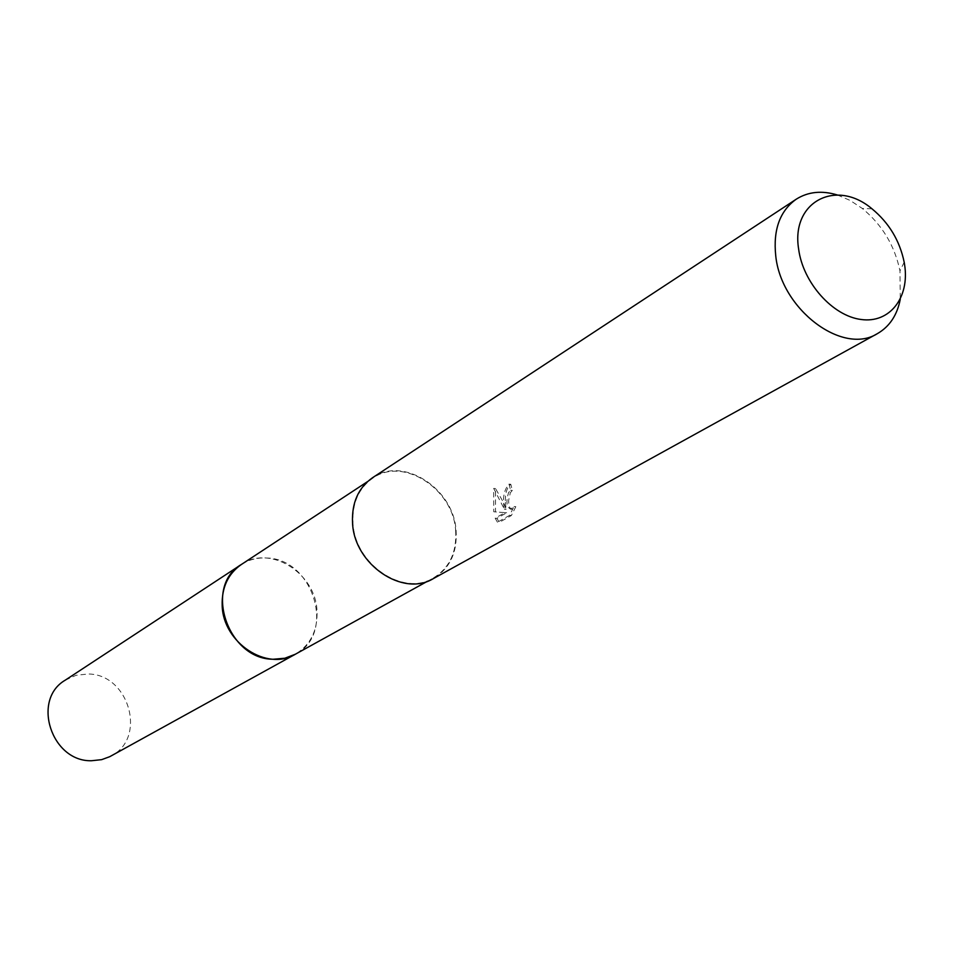 <?xml version="1.0" encoding="UTF-8"?>
<svg xmlns="http://www.w3.org/2000/svg" width="953" height="953" viewBox="0 0 953 953"><rect width="100%" height="100%" fill="white"/><g stroke="black" fill="none" stroke-linecap="round" stroke-linejoin="round"><path stroke-width="0.71" stroke-dasharray="4.76 3.57" d="M455.665 530.797C456.892 552.359 449.399 568.131 433.174 578.126C403 596.876 354.647 564.164 352.979 523.066C352.05 503.113 358.673 488.127 372.849 478.12C403.119 456.344 453.485 488.925 455.665 530.797M241.264 564.557C269.592 544.234 315.717 572.92 317.004 610.933C317.766 630.481 310.547 644.907 295.359 654.223M372.563 477.703C403.107 455.737 453.902 488.591 456.106 530.833C457.345 552.573 449.78 568.488 433.412 578.566M505.376 502.362L506.126 509.402L503.923 503.208L495.524 488.579L495.477 511.904L506.674 512.785L496.918 518.337L499.289 522.363L511.404 515.502L515.823 506.662L512.38 509.307C509.843 509.093 508.592 506.15 508.628 500.492L510.331 492.713L512.369 490.426L510.796 484.279C506.841 487.531 505.03 493.559 505.376 502.362M837.413 194.996L850.112 200.416L862.286 208.457C882.18 224.848 894.748 245.671 899.966 270.914L900.287 299.194M497.466 522.22L495.155 518.194L504.911 512.643L493.749 511.761L493.714 488.424L504.375 509.259C502.362 498.24 503.911 489.854 509.021 484.124L510.617 490.283L508.58 492.57C505.852 501.433 506.519 506.96 510.605 509.164L514.048 506.519L509.581 515.359L497.466 522.22L499.289 522.363M510.617 490.283L512.369 490.426M504.375 509.259L506.126 509.402M493.714 488.424L495.524 488.579M493.749 511.761L495.477 511.904M504.911 512.643L506.674 512.785M495.155 518.206L496.918 518.337M509.581 515.359L511.404 515.502M514.048 506.519L515.823 506.662M509.021 484.124L510.796 484.279M65.221 680.18L75.978 675.332L87.807 674.009C128.941 673.604 147.441 738.11 110.977 756.027M241.955 564.093C249.436 559.494 257.703 557.469 266.769 558.017C313.025 558.756 336.135 633.173 296.085 653.818M427.563 581.223L433.174 578.126M512.38 509.307L510.605 509.164M871.983 208.802L862.286 208.457M904.183 262.182L899.966 270.914M367.489 481.634L372.849 478.12"/><path stroke-width="1.43" d="M296.085 653.818L295.359 654.235C267.102 671.662 223.062 642.822 222.18 605.655C221.644 587.596 228.005 573.897 241.264 564.557L367.489 481.634M900.287 299.194C897.202 315.109 889.578 326.593 877.415 333.621L433.412 578.566C402.976 597.471 354.218 564.474 352.539 523.03C351.609 502.91 358.28 487.793 372.563 477.703L796.291 199.165C808.192 191.684 821.903 190.29 837.413 194.996M877.415 333.621C842.619 355.743 781.019 309.332 775.73 255.714C773.05 229.709 779.899 210.863 796.291 199.165M904.635 264.91C909.698 297.622 889.721 323.52 861.143 319.493C832.636 315.979 802.902 282.612 798.626 249.007C790.895 201.702 836.103 178.414 871.983 208.802C888.97 222.823 899.703 240.609 904.183 262.182L904.635 264.91M241.252 564.545C203.156 586.333 227.767 659.655 273.416 659.238L284.864 658.225L295.359 654.235L109.714 756.694L101.661 759.648L91.571 760.732C51.486 761.947 31.354 699.728 65.221 680.18L241.955 564.093M295.359 654.223L427.563 581.223"/></g></svg>
